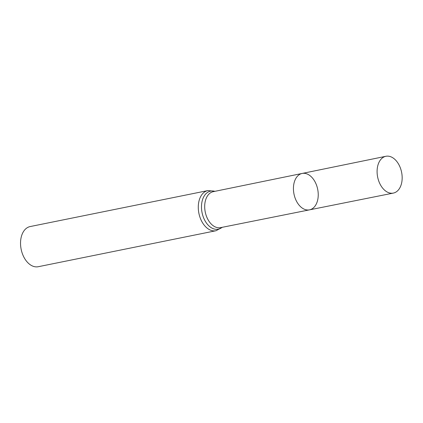 <?xml version="1.0" encoding="UTF-8"?>
<svg xmlns="http://www.w3.org/2000/svg" width="423" height="423" viewBox="0 0 423 423"><rect width="100%" height="100%" fill="white"/><g stroke="black" fill="none" stroke-linecap="round" stroke-linejoin="round"><path stroke-width="0.63" d="M317.927 198.731A18.57 12.087 -101.4 0 1 309.499 209.856A18.57 12.087 -101.4 0 1 293.99 194.046A18.57 12.087 -101.4 0 1 302.133 173.451A18.57 12.087 -101.4 0 1 314.257 180.489A18.57 12.087 -101.4 0 1 317.927 198.731M216.021 230.725A20.478 13.325 78.6 0 1 198.895 213.298A20.478 13.325 78.6 0 1 207.894 190.583L30.149 226.564A20.478 13.325 78.6 0 0 21.15 249.284A20.478 13.325 78.6 0 0 38.276 266.712L216.021 230.725L222.382 227.278M302.133 173.451L213.287 191.656A18.353 11.944 78.6 0 0 205.24 212.013A18.353 11.944 78.6 0 0 220.568 227.637L309.499 209.856A18.57 12.087 -101.4 0 1 293.99 194.046A18.57 12.087 -101.4 0 1 302.133 173.451L385.887 156.288A18.771 12.214 -101.4 0 1 398.143 163.4A18.771 12.214 -101.4 0 1 401.85 181.848A18.771 12.214 -101.4 0 1 393.332 193.089A18.771 12.214 -101.4 0 1 381.097 185.946A18.771 12.214 -101.4 0 1 377.406 167.524A18.771 12.214 -101.4 0 1 385.887 156.288M214.836 191.339A19.416 12.637 78.6 0 0 202.062 212.658A19.416 12.637 78.6 0 0 222.123 227.325M207.894 190.583L215.096 191.286M309.499 209.856L393.332 193.089"/></g></svg>
